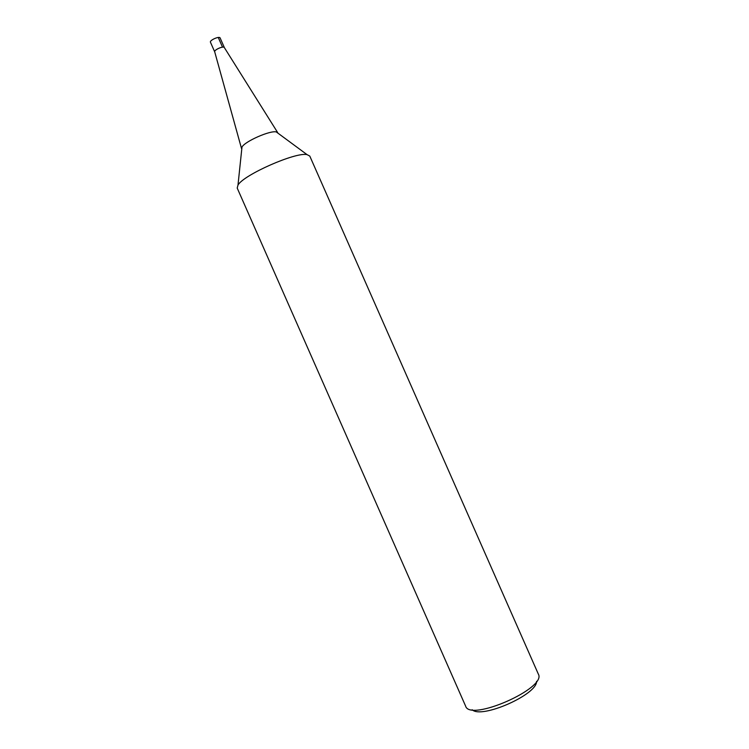 <?xml version="1.0" encoding="UTF-8"?>
<svg xmlns="http://www.w3.org/2000/svg" width="749" height="749" viewBox="0 0 749 749"><rect width="100%" height="100%" fill="white"/><g stroke="black" fill="none" stroke-linecap="round" stroke-linejoin="round"><path stroke-width="1.12" d="M241.768 149.117L241.983 147.057C244.904 141.374 270.099 130.27 276.269 131.927L277.945 133.163M214.72 51.906L210.469 42.253C209.308 40.296 219.466 35.821 220.131 37.984L224.391 47.646C223.754 45.53 213.596 50.014 214.72 51.906L214.682 51.747C214.158 49.809 223.221 45.801 224.307 47.505M465.578 706.026L237.208 188.074L237.995 185.059C243.64 174.826 295.64 151.888 307.015 154.612L309.777 156.064L538.278 673.96M472.17 709.724C481.335 719.237 537.408 694.51 536.565 681.328M465.616 706.11C469.885 722.158 547.294 688.022 538.316 674.044M222.528 47.159L218.259 37.469M241.506 148.48L214.682 51.747M277.645 132.536L224.297 47.505M237.995 185.059L241.983 147.057M307.024 154.612L276.269 131.927"/></g></svg>
